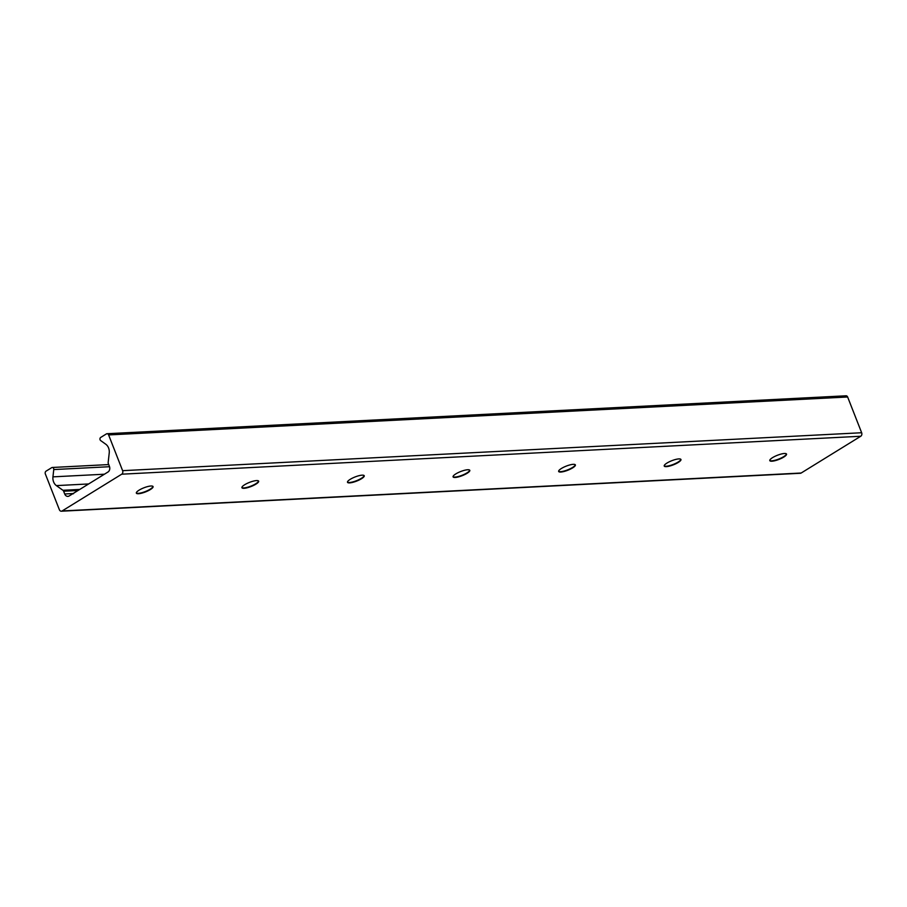 <?xml version="1.0" encoding="UTF-8"?>
<svg xmlns="http://www.w3.org/2000/svg" width="907" height="907" viewBox="0 0 907 907"><rect width="100%" height="100%" fill="white"/><g stroke="black" fill="none" stroke-linecap="round" stroke-linejoin="round"><path stroke-width="1.36" d="M152.966 486.413A8.979 2.211 -21.4 0 1 152.852 486.832A8.979 2.211 -21.4 0 1 145.369 491.537A8.979 2.211 -21.4 0 1 136.685 493.17A8.979 2.211 -21.4 0 1 136.311 492.932M139.1 490.154A8.979 2.211 -21.4 0 1 147.762 486.549A8.979 2.211 -21.4 0 1 153.068 486.594A8.979 2.211 -21.4 0 1 145.517 491.923A8.979 2.211 -21.4 0 1 136.356 493.147A8.979 2.211 -21.4 0 1 139.1 490.154M258.54 480.993A8.979 2.211 -21.4 0 1 258.427 481.413A8.979 2.211 -21.4 0 1 250.944 486.118A8.979 2.211 -21.4 0 1 242.26 487.762A8.979 2.211 -21.4 0 1 241.886 487.524M244.675 484.735A8.979 2.211 -21.4 0 1 253.336 481.129A8.979 2.211 -21.4 0 1 258.654 481.175A8.979 2.211 -21.4 0 1 251.092 486.503A8.979 2.211 -21.4 0 1 241.931 487.728A8.979 2.211 -21.4 0 1 244.675 484.735M364.115 475.574A8.979 2.211 -21.4 0 1 364.002 475.994A8.979 2.211 -21.4 0 1 356.519 480.699A8.979 2.211 -21.4 0 1 347.835 482.343A8.979 2.211 -21.4 0 1 347.46 482.105M350.249 479.315A8.979 2.211 -21.4 0 1 358.911 475.71A8.979 2.211 -21.4 0 1 364.229 475.756A8.979 2.211 -21.4 0 1 356.666 481.084A8.979 2.211 -21.4 0 1 347.506 482.309A8.979 2.211 -21.4 0 1 350.249 479.315M469.69 470.155A8.979 2.211 -21.4 0 1 469.577 470.586A8.979 2.211 -21.4 0 1 462.094 475.279A8.979 2.211 -21.4 0 1 453.409 476.923A8.979 2.211 -21.4 0 1 453.035 476.685M455.836 473.896A8.979 2.211 -21.4 0 1 464.486 470.291A8.979 2.211 -21.4 0 1 469.803 470.336A8.979 2.211 -21.4 0 1 462.241 475.665A8.979 2.211 -21.4 0 1 453.081 476.889A8.979 2.211 -21.4 0 1 455.836 473.896M575.265 464.735A8.979 2.211 -21.4 0 1 575.163 465.166A8.979 2.211 -21.4 0 1 567.669 469.86A8.979 2.211 -21.4 0 1 558.984 471.504A8.979 2.211 -21.4 0 1 558.621 471.266M561.41 468.477A8.979 2.211 -21.4 0 1 570.061 464.872A8.979 2.211 -21.4 0 1 575.378 464.917A8.979 2.211 -21.4 0 1 567.816 470.245A8.979 2.211 -21.4 0 1 558.655 471.47A8.979 2.211 -21.4 0 1 561.41 468.477M680.84 459.316A8.979 2.211 -21.4 0 1 680.738 459.747A8.979 2.211 -21.4 0 1 673.243 464.441A8.979 2.211 -21.4 0 1 664.559 466.085A8.979 2.211 -21.4 0 1 664.196 465.847M666.985 463.058A8.979 2.211 -21.4 0 1 675.647 459.452A8.979 2.211 -21.4 0 1 680.953 459.498A8.979 2.211 -21.4 0 1 673.402 464.826A8.979 2.211 -21.4 0 1 664.23 466.051A8.979 2.211 -21.4 0 1 666.985 463.058M786.414 453.897A8.979 2.211 -21.4 0 1 786.312 454.328A8.979 2.211 -21.4 0 1 778.818 459.033A8.979 2.211 -21.4 0 1 770.134 460.665A8.979 2.211 -21.4 0 1 769.771 460.427M772.56 457.638A8.979 2.211 -21.4 0 1 781.222 454.033A8.979 2.211 -21.4 0 1 786.528 454.078A8.979 2.211 -21.4 0 1 778.977 459.407A8.979 2.211 -21.4 0 1 769.805 460.631A8.979 2.211 -21.4 0 1 772.56 457.638M62.13 510.958A2.642 2.063 87.1 0 1 61.336 511.208A2.642 2.063 87.1 0 1 59.363 509.711L45.35 473.953A2.109 1.644 87.1 0 1 46.076 471.141L51.733 467.649A1.791 1.406 87.1 0 1 53.762 469.565L52.946 476.855A8.446 6.598 -92.9 0 0 56.381 485.608L62.934 490.29A2.109 1.644 87.1 0 1 63.626 491.22L64.703 493.975A4.229 3.299 -92.9 0 0 67.866 496.378A4.229 3.299 -92.9 0 0 69.147 495.982L107.978 472.014A4.229 3.299 -92.9 0 0 109.43 466.379L108.352 463.624A2.109 1.644 87.1 0 1 108.182 462.366L109.225 453.001A8.446 6.598 -92.9 0 0 105.802 444.249L100.7 440.598A1.791 1.406 87.1 0 1 100.722 437.423L106.391 433.92A2.109 1.644 87.1 0 1 108.613 434.929L122.615 470.676A2.642 2.063 87.1 0 1 121.719 474.191L62.13 510.958L801.164 473.023L860.743 436.256A2.642 2.063 -92.9 0 0 861.65 432.741L847.637 396.994A2.109 1.644 -92.9 0 0 846.061 395.792L107.026 433.727M61.336 511.208L800.371 473.273A2.642 2.063 -92.9 0 0 801.164 473.023M73.501 493.714L72.741 493.748M109.543 466.708L53.762 469.565M104.407 474.214L52.946 476.855M88.637 483.953L56.381 485.608M79.759 489.429L62.934 490.29M78.047 490.483L63.626 491.22M73.524 493.521L64.703 493.975M847.637 396.994L108.613 434.929M861.65 432.741L122.615 470.676M860.743 436.256L121.719 474.191M108.715 464.577L52.277 467.479"/></g></svg>
